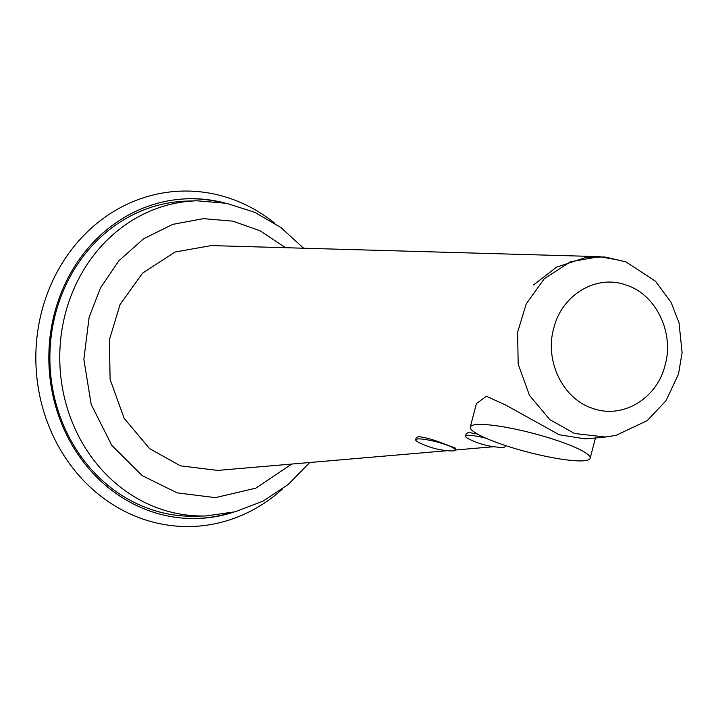 <?xml version="1.0" encoding="UTF-8"?>
<svg xmlns="http://www.w3.org/2000/svg" width="718" height="718" viewBox="0 0 718 718"><rect width="100%" height="100%" fill="white"/><g stroke="black" fill="none" stroke-linecap="round" stroke-linejoin="round"><path stroke-width="1.08" d="M285.522 247.71L259.979 230.738L232.856 221.162L203.427 218.649L172.697 224.375L143.501 238.843L118.811 260.849L100.475 287.954L89.122 317.266L83.853 359.377L91.168 404.36L111.802 445.339L142.272 475.693L177.131 492.862L215.391 497.637L255.761 488.177L291.705 464.052M417.894 438.94A20.436 3.204 14.6 0 1 440.601 443.015A20.436 3.204 14.6 0 1 455.257 450.096A20.436 3.204 14.6 0 1 453.085 450.904A20.436 3.204 14.6 0 1 450.949 450.913C439.739 450.383 429.113 447.619 419.079 442.602A20.436 3.204 14.6 0 1 415.713 439.784A20.436 3.204 14.6 0 1 417.894 438.94M455.257 450.096L455.804 448.274L444.909 444.128C433.771 439.766 424.948 437.262 418.423 436.625L416.135 437.908L415.713 439.784M605.795 437.082L574.562 433.501L549.871 419.68L529.462 395.367L518.181 364.125L517.597 332.326L526.186 303.956L544.253 278.764L570.316 261.81L599.413 256.64L211.254 245.592L175.021 252.027L142.568 273.136L120.068 304.504L109.378 339.829L110.105 379.418L124.142 418.325L149.559 448.588L180.299 465.803L217.635 470.416L447.493 450.68M504.26 445.151A20.436 3.204 14.6 0 1 505.167 446.542A20.436 3.204 14.6 0 1 502.995 447.35A20.436 3.204 14.6 0 1 500.859 447.359C489.649 446.829 479.023 444.056 468.989 439.048A20.436 3.204 14.6 0 1 465.623 436.23L466.179 433.744L468.477 432.442L477.38 434.022M470.29 427.048A61.927 9.747 -165.4 0 0 502.762 444.648A61.927 9.747 -165.4 0 0 590.151 458.272A61.927 9.747 -165.4 0 0 557.68 440.681A61.927 9.747 -165.4 0 0 470.29 427.048L476.411 403.57L486.409 396.246L505.975 405.203L559.223 434.758L585.179 438.869L604.547 437.199M599.413 256.64L621.214 260.571M626.069 285.028C596.613 274.088 562.006 294.595 553.874 327.821C544.217 360.517 562.867 399.136 592.781 408.389C622.237 419.33 656.844 398.822 664.976 365.597C674.633 332.901 655.983 294.272 626.069 285.028M55.842 312.492A157.646 141.688 88.4 0 0 196.095 516.233L205.958 515.946A157.646 141.688 88.4 0 1 65.715 312.213A157.646 141.688 88.4 0 1 196.947 200.798L187.084 201.076A157.646 141.688 88.4 0 0 55.842 312.492M274.904 223.361A167.779 150.798 88.4 0 0 42.182 309.664A167.779 150.798 88.4 0 0 103.177 497.951A167.779 150.798 88.4 0 0 282.506 488.958M233.512 512.212A159.934 143.744 -91.6 0 1 192.029 518.54A159.934 143.744 -91.6 0 1 151.345 511.539A159.934 143.744 -91.6 0 1 54.891 311.791A159.934 143.744 -91.6 0 1 182.893 199.003A159.934 143.744 -91.6 0 1 224.671 202.952M220.579 202.261A159.89 143.708 88.4 0 0 182.39 199.039M465.623 436.23A20.436 3.204 14.6 0 1 467.804 435.377A20.436 3.204 14.6 0 1 485.781 438.151M191.518 518.531A159.89 143.708 88.4 0 0 229.464 513.137M303.606 248.222L280.935 227.561L254.854 212.357L226.457 203.302L196.947 200.798M505.167 446.542L505.463 445.546M590.151 458.272L595.437 437.98M309.736 462.509L288.286 484.426L263.111 501.092L235.271 511.763L205.958 515.946M455.284 450.015L493.733 446.713M603.542 437.28L616.017 435.368L647.295 420.551L666.008 400.734L678.501 374.123L682.1 352.574L679.013 322.705L671.106 302.413L655.462 281.187L625.872 261.864L604.61 256.954L586.283 257.34L556.513 267.168L533.42 285.064"/></g></svg>
